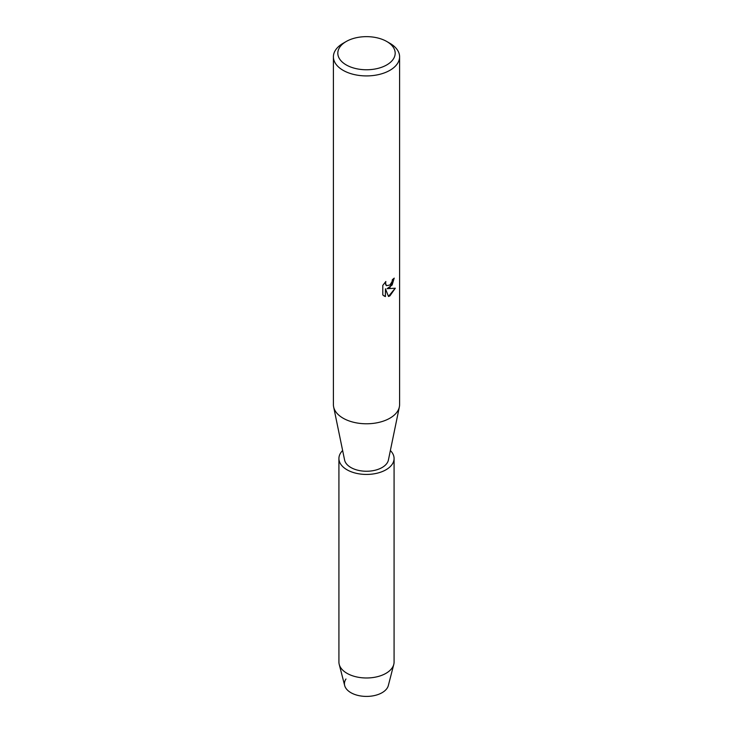 <?xml version="1.0" encoding="UTF-8"?>
<svg xmlns="http://www.w3.org/2000/svg" width="733" height="733" viewBox="0 0 733 733"><rect width="100%" height="100%" fill="white"/><g stroke="black" fill="none" stroke-linecap="round" stroke-linejoin="round"><path stroke-width="1.1" d="M390.368 450.529A27.579 15.924 180 0 1 394.079 458.51L394.079 662.064A27.579 15.924 180 0 1 393.777 664.41L388.325 685.557A22.063 12.736 180 0 1 382.104 692.685A22.063 12.736 180 0 1 354.396 694.325A22.063 12.736 180 0 1 345.976 679.005M386.777 41.497L389.901 43.302A33.095 19.104 180 0 1 399.595 56.807L399.595 404.671A33.095 19.104 180 0 1 399.357 406.934A33.095 19.104 180 0 1 389.901 418.186A33.095 19.104 180 0 1 355.67 422.73A33.095 19.104 180 0 1 333.643 406.934A33.095 19.104 180 0 1 333.405 404.671L333.405 56.807A33.095 19.104 180 0 1 343.099 43.302L346.223 41.497A28.679 16.557 180 0 1 386.777 41.497A28.679 16.557 180 0 1 386.777 64.916A28.679 16.557 180 0 1 346.223 64.916A28.679 16.557 180 0 1 346.223 41.497L343.099 43.302M399.357 406.934L388.408 460.022A22.063 12.736 180 0 1 382.104 467.517A22.063 12.736 180 0 1 359.28 470.549A22.063 12.736 180 0 1 344.592 460.022L333.643 406.934M389.901 287.611L387.061 288.692L395.307 288.216L389.901 295.885L388.499 296.471L385.448 288.784L385.448 296.563L382.791 294.996L382.791 285.403L385.86 281.49L385.439 283.396L386.575 285.659L389.901 285.027L392.063 281.6L392.384 279.612A33.095 19.104 0 0 0 394.235 278.128L389.901 287.611M399.595 56.807A33.095 19.104 180 0 1 389.901 70.322A33.095 19.104 180 0 1 353.837 74.464A33.095 19.104 180 0 1 333.405 56.807M394.162 278.201L392.128 285.027L387.061 288.692M386.584 285.668L385.659 284.716L385.695 281.655M384.01 295.976L385.375 296.517L385.448 288.784M388.481 296.407L395.197 288.243M393.777 664.41A27.579 15.924 180 0 1 385.998 673.325A27.579 15.924 180 0 1 357.86 677.182A27.579 15.924 180 0 1 339.223 664.41A27.579 15.924 180 0 1 338.921 662.064L338.921 458.51A27.579 15.924 180 0 1 342.632 450.529M382.104 692.685A22.063 12.736 180 0 1 359.582 695.773A22.063 12.736 180 0 1 344.675 685.557L339.223 664.41M394.079 458.51A27.579 15.924 180 0 1 385.998 469.771A27.579 15.924 180 0 1 355.945 473.225A27.579 15.924 180 0 1 338.921 458.51"/></g></svg>
